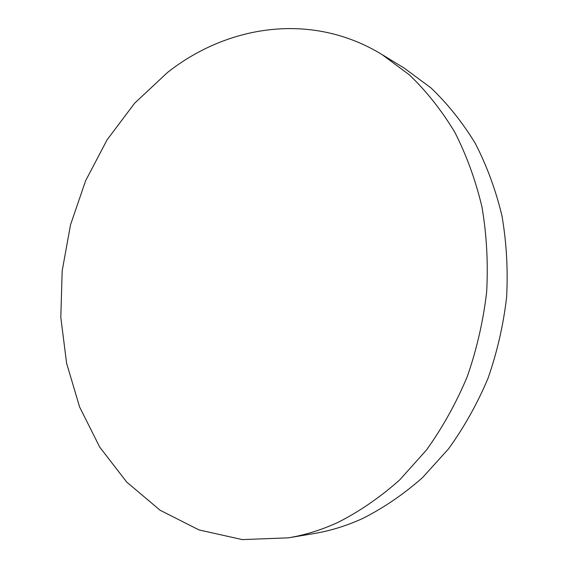 <?xml version="1.0" encoding="UTF-8"?>
<svg xmlns="http://www.w3.org/2000/svg" width="568" height="568" viewBox="0 0 568 568"><rect width="100%" height="100%" fill="white"/><g stroke="black" fill="none" stroke-linecap="round" stroke-linejoin="round"><path stroke-width="0.85" d="M338.145 522.319C359.721 511.342 380.24 497.206 399.702 479.91L426.447 450.041C442.543 427.597 456.154 403.102 467.294 376.548C476.8 349.15 483.254 320.984 486.655 292.044C488.231 263.076 486.677 234.761 481.998 207.093C475.608 180.198 466.505 155.185 454.698 132.053C441.542 110.291 426.44 91.235 409.386 74.877L381.966 54.514C311.796 11.616 227.669 24.999 167.489 72.491L134.616 103.241L107.132 139.763L85.619 180.738L70.517 224.857L62.175 270.844L60.812 317.42L66.605 363.257L79.598 406.972L99.719 447.108L126.721 482.083L160.105 510.249L199.049 529.951L242.337 539.6L288.317 537.846C305.066 535.063 321.673 529.887 338.145 522.319M288.317 537.846L313.998 533.558C330.37 530.832 346.579 525.812 362.64 518.499C383.656 507.899 403.621 494.281 422.521 477.631L448.479 448.919C464.07 427.363 477.248 403.841 487.997 378.359C497.17 352.075 503.376 325.038 506.613 297.263C508.083 269.445 506.521 242.238 501.92 215.627C495.658 189.74 486.762 165.636 475.231 143.306C462.387 122.276 447.634 103.823 430.984 87.933L404.189 68.089L381.966 54.514"/></g></svg>
